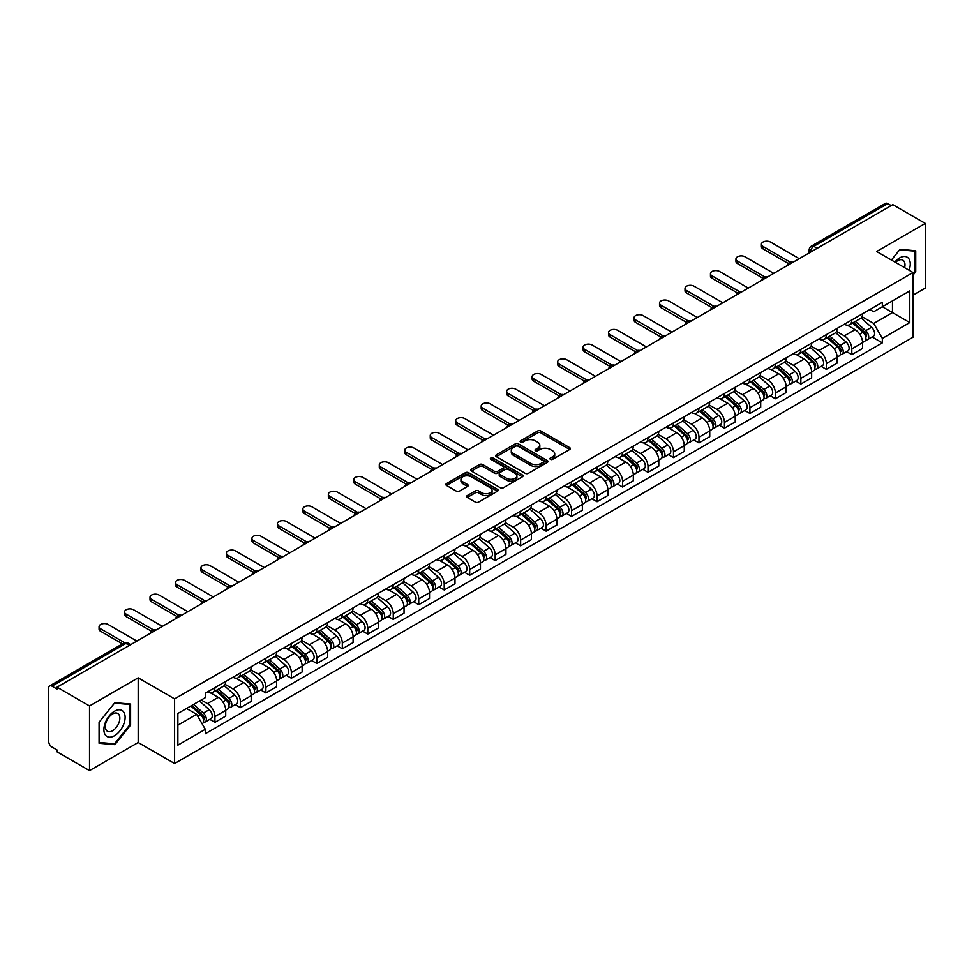<?xml version="1.0" encoding="UTF-8"?>
<svg xmlns="http://www.w3.org/2000/svg" width="974" height="974" viewBox="0 0 974 974"><rect width="100%" height="100%" fill="white"/><g stroke="black" fill="none" stroke-linecap="round" stroke-linejoin="round"><path stroke-width="1.46" d="M550.407 459.326A1.583 0.913 0 0 0 552.648 459.326L569.68 449.501A2.265 1.303 0 0 0 570.35 448.576A2.265 1.303 0 0 0 569.68 447.65L540.826 430.983A2.265 1.303 0 0 0 537.624 430.983L520.591 440.82A1.583 0.913 0 0 0 520.128 441.466A1.583 0.913 0 0 0 520.591 442.111A1.583 0.913 0 0 0 522.831 442.111L525.035 440.845A7.256 4.188 0 0 1 535.298 440.845L537.709 442.233A7.256 4.188 0 0 1 539.827 445.191A7.256 4.188 0 0 1 537.709 448.15L535.505 449.428A1.583 0.913 0 0 0 535.03 450.073A1.583 0.913 0 0 0 535.505 450.719A1.583 0.913 0 0 0 537.745 450.719L539.949 449.452A7.256 4.188 0 0 1 550.2 449.452L552.611 450.84A7.256 4.188 0 0 1 554.73 453.799A7.256 4.188 0 0 1 552.611 456.757L550.407 458.036A1.583 0.913 0 0 0 549.945 458.681A1.583 0.913 0 0 0 550.407 459.326L550.407 458.036M467.252 495.583A2.265 1.303 0 0 0 466.595 496.509A2.265 1.303 0 0 0 467.252 497.434L475.349 502.109A2.265 1.303 0 0 0 478.551 502.109L497.471 491.188A2.265 1.303 0 0 0 498.14 490.263A2.265 1.303 0 0 0 497.471 489.338L468.616 472.682A2.265 1.303 0 0 0 465.414 472.682L446.494 483.603A2.265 1.303 0 0 0 445.836 484.528A2.265 1.303 0 0 0 446.494 485.454L456.27 491.091A2.265 1.303 0 0 0 459.484 491.091L467.581 486.416A2.265 1.303 0 0 0 468.238 485.49A2.265 1.303 0 0 0 467.581 484.565L462.723 481.765A6.063 3.506 0 0 1 460.946 479.293A6.063 3.506 0 0 1 464.695 476.055A6.063 3.506 0 0 1 471.306 476.822L490.299 487.791A6.063 3.506 0 0 1 492.077 490.263A6.063 3.506 0 0 1 488.327 493.489A6.063 3.506 0 0 1 481.716 492.734L478.551 490.908A2.265 1.303 0 0 0 475.349 490.908L467.252 495.583L467.252 497.434M174.602 698.869L138.186 677.843L89.523 705.943L57.028 687.181L892.805 204.65L925.3 223.411L876.637 251.511L913.052 272.525L174.602 698.869L174.602 763.543L913.052 337.211L913.052 272.525M525.205 473.327A2.265 1.303 0 0 0 528.407 473.327L547.327 462.407A2.265 1.303 0 0 0 547.985 461.481A2.265 1.303 0 0 0 547.327 460.556L518.472 443.901A2.265 1.303 0 0 0 515.258 443.901L496.35 454.821A2.265 1.303 0 0 0 495.681 455.747A2.265 1.303 0 0 0 496.35 456.672L525.205 473.327M491.456 459.667A1.583 0.913 0 0 1 493.063 459.898L493.063 458.011L522.393 474.947A2.265 1.303 0 0 1 523.062 475.872A2.265 1.303 0 0 1 522.393 476.797L503.485 487.718A2.265 1.303 0 0 1 500.271 487.718L471.428 471.063L471.428 469.212A2.265 1.303 0 0 0 470.759 470.138A2.265 1.303 0 0 0 471.428 471.063M471.428 469.212L479.512 464.537A2.265 1.303 0 0 1 482.727 464.537L494.427 471.294A2.265 1.303 0 0 0 497.629 471.294L502.998 468.19A2.265 1.303 0 0 0 503.668 467.264A2.265 1.303 0 0 0 502.998 466.339L490.823 459.302A1.583 0.913 0 0 1 490.348 458.657A1.583 0.913 0 0 1 491.334 457.817A1.583 0.913 0 0 1 493.063 458.011M89.523 705.943L89.523 770.617L57.028 751.855L57.028 749.968L51.963 747.046A4.614 2.666 -120 0 1 48.7 741.397L48.7 688.021A4.614 2.666 -120 0 1 49.662 685.915L123.637 643.205A4.614 2.666 60 0 1 125.938 643.437L51.963 686.146A4.614 2.666 -120 0 0 49.662 685.915M913.052 295.159L925.3 288.085L925.3 223.411M89.523 770.617L138.186 742.517L174.602 763.543M57.028 687.181L57.028 689.068L51.963 686.146M817.198 248.297L813.765 246.325A4.614 2.666 60 0 0 811.452 246.093L885.427 203.383A4.614 2.666 60 0 1 887.74 203.615L813.765 246.325A4.614 2.666 120 0 0 810.502 251.974L810.502 252.169M891.173 205.587L887.74 203.615M851.812 319.959A10.629 6.136 60 0 1 849.62 324.719L860.395 318.498A10.629 6.136 -120 0 0 862.587 313.738M836.52 331.391L844.3 335.884A10.629 6.136 60 0 1 851.812 348.899L862.587 342.678A10.629 6.136 -120 0 0 855.075 329.662L847.368 325.206M862.587 342.678L862.587 348.424L851.812 354.646L846.649 351.663M849.62 324.719A10.629 6.136 60 0 1 844.385 324.245M851.812 348.899L851.812 354.646M826.342 334.666A10.629 6.136 60 0 1 824.138 339.427L834.913 333.205A10.629 6.136 -120 0 0 837.116 328.445M821.167 366.37L826.342 369.353L837.116 363.132L837.116 357.385A10.629 6.136 -120 0 0 829.605 344.37L821.886 339.914M824.138 339.427A10.629 6.136 60 0 1 818.915 338.952M811.038 346.099L818.83 350.591A10.629 6.136 60 0 1 826.342 363.606L826.342 369.353M800.859 349.374A10.629 6.136 60 0 1 798.668 354.134L809.443 347.913A10.629 6.136 -120 0 0 811.646 343.152M795.697 381.077L800.859 384.06L811.646 377.839L811.646 372.092A10.629 6.136 -120 0 0 804.134 359.077L796.415 354.621M798.668 354.134A10.629 6.136 60 0 1 793.433 353.659M785.568 360.806L793.347 365.299A10.629 6.136 60 0 1 800.859 378.314L800.859 384.06M775.389 364.081A10.629 6.136 60 0 1 773.186 368.842L783.973 362.62A10.629 6.136 -120 0 0 786.164 357.86M770.227 395.785L775.389 398.768L786.164 392.546L786.164 386.8A10.629 6.136 -120 0 0 778.652 373.785L770.945 369.341M773.186 368.842A10.629 6.136 60 0 1 767.962 368.367M760.097 375.514L767.877 380.006A10.629 6.136 60 0 1 775.389 393.021L775.389 398.768M749.919 378.789A10.629 6.136 60 0 1 747.715 383.549L758.49 377.328A10.629 6.136 -120 0 0 760.694 372.567M744.745 410.492L749.919 413.475L760.694 407.254L760.694 401.507A10.629 6.136 -120 0 0 753.182 388.492L745.463 384.048M747.715 383.549A10.629 6.136 60 0 1 742.48 383.074M734.615 390.221L742.407 394.714A10.629 6.136 60 0 1 749.919 407.729L749.919 413.475M724.437 393.496A10.629 6.136 60 0 1 722.245 398.256L733.02 392.035A10.629 6.136 -120 0 0 735.212 387.275M719.275 425.2L724.437 428.195L735.212 421.961L735.212 416.215A10.629 6.136 -120 0 0 727.7 403.199L719.993 398.756M722.245 398.256A10.629 6.136 60 0 1 717.01 397.782M709.145 404.928L716.925 409.421A10.629 6.136 60 0 1 724.437 422.436L724.437 428.195M698.967 408.203A10.629 6.136 60 0 1 696.763 412.964L707.538 406.742A10.629 6.136 -120 0 0 709.742 401.982M693.792 439.919L698.967 442.902L709.742 436.669L709.742 430.922A10.629 6.136 -120 0 0 702.23 417.907L694.511 413.463M696.763 412.964A10.629 6.136 60 0 1 691.54 412.489M683.663 419.636L691.455 424.14A10.629 6.136 60 0 1 698.967 437.143L698.967 442.902M673.484 422.911A10.629 6.136 60 0 1 671.293 427.683L682.068 421.45A10.629 6.136 -120 0 0 684.272 416.689M668.322 454.627L673.484 457.61L684.272 451.388L684.272 445.629A10.629 6.136 -120 0 0 676.76 432.614L669.041 428.17M671.293 427.683A10.629 6.136 60 0 1 666.058 427.196M658.193 434.343L665.972 438.848A10.629 6.136 60 0 1 673.484 451.851L673.484 457.61M648.014 437.618A10.629 6.136 60 0 1 645.811 442.391L656.598 436.157A10.629 6.136 -120 0 0 658.789 431.397M642.852 469.334L648.014 472.317L658.789 466.096L658.789 460.337A10.629 6.136 -120 0 0 651.277 447.334L643.571 442.878M645.811 442.391A10.629 6.136 60 0 1 640.588 441.904M632.723 449.051L640.502 453.555A10.629 6.136 60 0 1 648.014 466.558L648.014 472.317M622.544 452.326A10.629 6.136 60 0 1 620.341 457.098L631.115 450.877A10.629 6.136 -120 0 0 633.319 446.104M617.37 484.041L622.544 487.024L633.319 480.803L633.319 475.044A10.629 6.136 -120 0 0 625.807 462.041L618.088 457.585M620.341 457.098A10.629 6.136 60 0 1 615.105 456.611M607.24 463.77L615.032 468.263A10.629 6.136 60 0 1 622.544 481.266L622.544 487.024M597.062 467.033A10.629 6.136 60 0 1 594.87 471.806L605.645 465.584A10.629 6.136 -120 0 0 607.837 460.812M591.9 498.749L597.062 501.732L607.837 495.51L607.837 489.752A10.629 6.136 -120 0 0 600.325 476.749L592.618 472.293M594.87 471.806A10.629 6.136 60 0 1 589.635 471.319M581.77 478.478L589.55 482.97A10.629 6.136 60 0 1 597.062 495.973L597.062 501.732M571.592 481.74A10.629 6.136 60 0 1 569.388 486.513L580.163 480.292A10.629 6.136 -120 0 0 582.367 475.519M566.418 513.456L571.592 516.439L582.367 510.218L582.367 504.459A10.629 6.136 -120 0 0 574.855 491.456L567.136 487M569.388 486.513A10.629 6.136 60 0 1 564.165 486.026M556.288 493.185L564.08 497.677A10.629 6.136 60 0 1 571.592 510.68L571.592 516.439M546.11 496.448A10.629 6.136 60 0 1 543.918 501.22L554.693 494.999A10.629 6.136 -120 0 0 556.897 490.226M540.947 528.164L546.11 531.147L556.897 524.925L556.897 519.166A10.629 6.136 -120 0 0 549.385 506.163L541.666 501.707M543.918 501.22A10.629 6.136 60 0 1 538.683 500.733M530.818 507.892L538.598 512.385A10.629 6.136 60 0 1 546.11 525.388L546.11 531.147M520.64 511.155A10.629 6.136 60 0 1 518.436 515.928L529.223 509.706A10.629 6.136 -120 0 0 531.414 504.934M515.477 542.871L520.64 545.854L531.414 539.633L531.414 533.874A10.629 6.136 -120 0 0 523.902 520.871L516.196 516.415M518.436 515.928A10.629 6.136 60 0 1 513.213 515.441M505.348 522.6L513.128 527.092A10.629 6.136 60 0 1 520.64 540.095L520.64 545.854M495.169 525.863A10.629 6.136 60 0 1 492.966 530.635L503.741 524.414A10.629 6.136 -120 0 0 505.944 519.641M489.995 557.578L495.169 560.561L505.944 554.34L505.944 548.581A10.629 6.136 -120 0 0 498.432 535.578L490.713 531.122M492.966 530.635A10.629 6.136 60 0 1 487.731 530.148M479.865 537.307L487.657 541.8A10.629 6.136 60 0 1 495.169 554.803L495.169 560.561M469.687 540.57A10.629 6.136 60 0 1 467.496 545.343L478.271 539.121A10.629 6.136 -120 0 0 480.462 534.349M464.525 572.286L469.687 575.269L480.462 569.047L480.462 563.289A10.629 6.136 -120 0 0 472.95 550.286L465.243 545.83M467.496 545.343A10.629 6.136 60 0 1 462.26 544.856M454.395 552.014L462.175 556.507A10.629 6.136 60 0 1 469.687 569.522L469.687 575.269M444.217 555.277A10.629 6.136 60 0 1 442.013 560.05L452.788 553.829A10.629 6.136 -120 0 0 454.992 549.056M439.043 586.993L444.217 589.976L454.992 583.755L454.992 577.996A10.629 6.136 -120 0 0 447.48 564.993L439.761 560.537M442.013 560.05A10.629 6.136 60 0 1 436.79 559.563M428.913 566.722L436.705 571.214A10.629 6.136 60 0 1 444.217 584.23L444.217 589.976M418.735 569.985A10.629 6.136 60 0 1 416.543 574.757L427.318 568.536A10.629 6.136 -120 0 0 429.522 563.763M413.573 601.701L418.735 604.684L429.522 598.462L429.522 592.703A10.629 6.136 -120 0 0 422.01 579.7L414.291 575.244M416.543 574.757A10.629 6.136 60 0 1 411.308 574.283M403.443 581.429L411.223 585.922A10.629 6.136 60 0 1 418.735 598.937L418.735 604.684M393.265 584.692A10.629 6.136 60 0 1 391.061 589.465L401.848 583.243A10.629 6.136 -120 0 0 404.04 578.471M388.102 616.408L393.265 619.391L404.04 613.17L404.04 607.423A10.629 6.136 -120 0 0 396.528 594.408L388.821 589.952M391.061 589.465A10.629 6.136 60 0 1 385.838 588.99M377.973 596.137L385.753 600.629A10.629 6.136 60 0 1 393.265 613.644L393.265 619.391M367.795 599.4A10.629 6.136 60 0 1 365.591 604.172L376.366 597.951A10.629 6.136 -120 0 0 378.569 593.178M362.62 631.115L367.795 634.098L378.569 627.877L378.569 622.13A10.629 6.136 -120 0 0 371.057 609.115L363.339 604.659M365.591 604.172A10.629 6.136 60 0 1 360.356 603.697M352.491 610.844L360.283 615.337A10.629 6.136 60 0 1 367.795 628.352L367.795 634.098M342.312 614.107A10.629 6.136 60 0 1 340.121 618.88L350.896 612.658A10.629 6.136 -120 0 0 353.087 607.886M337.15 645.823L342.312 648.806L353.087 642.584L353.087 636.838A10.629 6.136 -120 0 0 345.587 623.823L337.868 619.367M340.121 618.88A10.629 6.136 60 0 1 334.886 618.405M327.021 625.551L334.8 630.044A10.629 6.136 60 0 1 342.312 643.059L342.312 648.806M316.842 628.814A10.629 6.136 60 0 1 314.639 633.587L325.413 627.366A10.629 6.136 -120 0 0 327.617 622.593M311.668 660.53L316.842 663.513L327.617 657.292L327.617 651.545A10.629 6.136 -120 0 0 320.105 638.53L312.386 634.074M314.639 633.587A10.629 6.136 60 0 1 309.415 633.112M301.538 640.259L309.33 644.751A10.629 6.136 60 0 1 316.842 657.767L316.842 663.513M291.36 643.522A10.629 6.136 60 0 1 289.168 648.294L299.943 642.073A10.629 6.136 -120 0 0 302.147 637.3M286.198 675.238L291.36 678.221L302.147 671.999L302.147 666.253A10.629 6.136 -120 0 0 294.635 653.237L286.916 648.781M289.168 648.294A10.629 6.136 60 0 1 283.933 647.82M276.068 654.966L283.848 659.459A10.629 6.136 60 0 1 291.36 672.474L291.36 678.221M265.89 658.229A10.629 6.136 60 0 1 263.686 663.002L274.473 656.78A10.629 6.136 -120 0 0 276.665 652.008M260.728 689.945L265.89 692.928L276.665 686.707L276.665 680.96A10.629 6.136 -120 0 0 269.153 667.945L261.446 663.489M263.686 663.002A10.629 6.136 60 0 1 258.463 662.527M250.598 669.674L258.378 674.166A10.629 6.136 60 0 1 265.89 687.181L265.89 692.928M240.42 672.937A10.629 6.136 60 0 1 238.216 677.709L248.991 671.488A10.629 6.136 -120 0 0 251.195 666.715M235.245 704.652L240.42 707.635L251.195 701.414L251.195 695.667A10.629 6.136 -120 0 0 243.683 682.652L235.964 678.196M238.216 677.709A10.629 6.136 60 0 1 232.981 677.234M225.116 684.381L232.908 688.874A10.629 6.136 60 0 1 240.42 701.889L240.42 707.635M214.937 687.644A10.629 6.136 60 0 1 212.746 692.417L223.521 686.195A10.629 6.136 -120 0 0 225.712 681.423M209.775 719.36L214.937 722.343L225.712 716.121L225.712 710.375A10.629 6.136 -120 0 0 218.213 697.36L210.494 692.904M212.746 692.417A10.629 6.136 60 0 1 207.511 691.942M201.228 700.002L207.425 703.581A10.629 6.136 60 0 1 214.937 716.596L214.937 722.343M869.855 309.537L873.702 311.753L909.789 290.909L892.476 300.905L892.476 312.605L873.702 323.441L861.99 316.684M177.877 725.18L196.651 714.332L205.307 729.319L177.877 745.159L177.877 713.479L205.307 697.64L205.307 693.208L882.347 302.317L882.347 306.749L909.789 322.589L882.347 338.428L873.702 323.441M909.789 290.909L909.789 322.589M205.307 729.319L205.307 733.751L882.347 342.86L882.347 338.428M913.052 275.118L915.743 271.77L915.743 250.756L899.988 249.356L891.405 260.034M138.186 677.843L138.186 742.517M99.08 743.272L114.835 744.672L130.601 725.07L130.601 704.056L114.835 702.656L99.08 722.258L99.08 743.272M196.651 714.332L186.521 708.488M872.12 336.955L882.347 342.86M914.927 271.296L915.743 271.77M113.167 743.71L114.835 744.672M129.773 724.607L130.601 725.07M551.041 459.558L552.611 458.644A7.256 4.188 0 0 0 554.73 455.686L554.73 453.799M539.827 445.191L539.827 447.078A7.256 4.188 0 0 1 537.709 450.037L536.138 450.95M569.68 447.65L569.68 449.501L540.826 432.87A2.265 1.303 0 0 0 537.624 432.87L521.224 442.342M547.291 462.419L518.472 445.788A2.265 1.303 0 0 0 515.258 445.788L496.375 456.684L496.35 454.821M543.309 462.126A1.583 0.913 0 0 0 543.784 461.481A1.583 0.913 0 0 0 543.309 460.836L517.985 446.214A1.583 0.913 0 0 0 515.745 446.214L513.42 447.553A7.256 4.188 0 0 0 511.289 450.512A7.256 4.188 0 0 0 513.42 453.47L530.733 463.466A7.256 4.188 0 0 0 540.984 463.466L543.309 462.126L543.309 464.014A1.583 0.913 0 0 0 543.784 463.368L543.784 461.481M511.289 450.512L511.289 452.399A7.256 4.188 0 0 0 513.42 455.357L513.42 453.47M543.309 464.014L540.984 465.353A7.256 4.188 0 0 1 530.733 465.353L513.42 455.357M471.453 471.075L479.512 466.424L479.512 464.537M503.668 467.264L503.668 469.151A2.265 1.303 0 0 1 502.998 470.077L497.629 473.169A2.265 1.303 0 0 1 494.427 473.169L482.727 466.424A2.265 1.303 0 0 0 479.512 466.424M493.063 459.898L522.368 476.81M506.565 478.295A6.063 3.506 0 0 0 513.176 479.062A6.063 3.506 0 0 0 516.914 475.823A6.063 3.506 0 0 0 515.149 473.352L508.452 469.48A2.265 1.303 0 0 0 505.25 469.48L499.869 472.585A2.265 1.303 0 0 0 499.212 473.51A2.265 1.303 0 0 0 499.869 474.435L506.565 478.295L506.565 480.182A6.063 3.506 0 0 0 513.176 480.949A6.063 3.506 0 0 0 516.914 477.71L516.914 475.823M499.212 473.51L499.212 475.397A2.265 1.303 0 0 0 499.869 476.323L499.869 474.435M506.565 480.182L499.869 476.323M492.077 490.263L492.077 492.15A6.063 3.506 0 0 1 488.327 495.376A6.063 3.506 0 0 1 481.716 494.622L478.551 492.795A2.265 1.303 0 0 0 475.349 492.795L467.289 497.446M460.946 479.293L460.946 481.18A6.063 3.506 0 0 0 462.723 483.652L462.723 481.765M467.544 486.44L462.723 483.652M497.471 489.338L497.471 491.188L468.616 474.569A2.265 1.303 0 0 0 465.414 474.569L446.53 485.466L446.494 483.603M852.554 323.027L862.927 332.292A5.771 3.336 60 0 1 864.742 341.217L862.587 342.458M852.822 323.271L857.717 326.095M853.601 322.418L865.143 332.731A2.776 1.595 60 0 1 866.02 337.016A2.776 1.595 60 0 1 865.764 337.114M855.33 321.42L865.703 330.685A5.771 3.336 60 0 1 867.517 339.609A5.771 3.336 60 0 1 865.776 339.804M861.113 317.95L871.584 327.288A5.771 3.336 60 0 1 873.398 336.225L867.517 339.609M788.258 263.455L762.983 248.869A5.308 3.068 180 0 1 761.424 246.702L761.424 244.243A5.308 3.068 -0 0 0 762.983 246.41L790.364 262.225M799.228 258.67L770.495 242.076A5.308 3.068 -0 0 0 764.7 241.418A5.308 3.068 -0 0 0 761.424 244.243M827.072 337.734L837.457 347A5.771 3.336 60 0 1 839.271 355.924L837.116 357.166M827.352 337.978L832.234 340.803M828.119 337.126L839.673 347.438A2.776 1.595 60 0 1 840.55 351.724A2.776 1.595 60 0 1 840.294 351.821M829.848 336.127L840.233 345.393A5.771 3.336 60 0 1 842.047 354.329A5.771 3.336 60 0 1 840.306 354.512M835.643 332.658L846.114 341.996A5.771 3.336 60 0 1 847.928 350.932L842.047 354.329M801.602 352.442L811.987 361.707A5.771 3.336 60 0 1 813.789 370.631L811.634 371.873M801.882 352.685L806.764 355.51M802.649 351.833L814.203 362.145A2.776 1.595 60 0 1 815.068 366.431A2.776 1.595 60 0 1 814.812 366.528M804.378 350.835L814.763 360.1A5.771 3.336 60 0 1 816.565 369.036A5.771 3.336 60 0 1 814.824 369.219M810.161 347.365L820.632 356.703A5.771 3.336 60 0 1 822.446 365.64L816.565 369.036M909.119 270.261A15.012 8.669 120 0 0 908.852 258.743A15.012 8.669 120 0 0 894.85 262.018M904.639 267.667A10.276 5.929 120 0 0 904.018 261.227A10.276 5.929 120 0 0 902.861 260.155A10.276 5.929 120 0 0 895.471 262.383M891.429 260.046L899.659 249.819L914.927 251.182L914.927 271.539L913.052 273.877M913.916 250.598L914.927 251.182M123.698 712.043A15.012 8.669 120 0 0 109.198 715.927A15.012 8.669 120 0 0 105.314 734.907A15.012 8.669 120 0 0 119.814 731.024A15.012 8.669 120 0 0 123.698 712.043M118.877 714.526A10.276 5.929 120 0 0 117.72 713.455A10.276 5.929 120 0 0 108.151 718.252A10.276 5.929 120 0 0 106.288 730.196A10.276 5.929 120 0 0 107.444 731.267A10.276 5.929 120 0 0 117.002 726.458A10.276 5.929 120 0 0 118.877 714.526M114.506 743.832L99.238 742.468L99.238 722.111L114.506 703.118L129.773 704.482L129.773 724.839L114.506 743.832M128.763 703.898L129.773 704.482M762.776 278.162L737.501 263.577A5.308 3.068 180 0 1 735.942 261.409L735.942 258.95A5.308 3.068 -0 0 0 737.501 261.117L764.882 276.933M773.758 273.377L745.013 256.783A5.308 3.068 -0 0 0 739.229 256.125A5.308 3.068 -0 0 0 735.942 258.95M737.306 292.87L712.031 278.284A5.308 3.068 180 0 1 710.472 276.117L710.472 273.657A5.308 3.068 -0 0 0 712.031 275.825L739.412 291.64M748.276 288.085L719.543 271.49A5.308 3.068 -0 0 0 713.747 270.833A5.308 3.068 -0 0 0 710.472 273.657M776.132 367.149L786.505 376.414A5.771 3.336 60 0 1 788.319 385.339L786.164 386.581M776.4 367.393L781.282 370.217M777.179 366.541L788.721 376.853A2.776 1.595 60 0 1 789.597 381.138A2.776 1.595 60 0 1 789.342 381.236M778.908 365.542L789.281 374.807A5.771 3.336 60 0 1 791.095 383.744A5.771 3.336 60 0 1 789.354 383.926M784.691 362.072L795.161 371.423A5.771 3.336 60 0 1 796.976 380.347L791.095 383.744M750.65 381.857L761.035 391.122A5.771 3.336 60 0 1 762.849 400.046L760.694 401.288M750.93 382.1L755.812 384.925M751.697 381.248L763.251 391.56A2.776 1.595 60 0 1 764.115 395.846A2.776 1.595 60 0 1 763.872 395.943M753.426 380.262L763.811 389.515A5.771 3.336 60 0 1 765.625 398.451A5.771 3.336 60 0 1 763.872 398.634M759.221 376.78L769.691 386.13A5.771 3.336 60 0 1 771.505 395.054L765.625 398.451M725.18 396.564L735.553 405.829A5.771 3.336 60 0 1 737.367 414.754L735.212 415.995M725.447 396.808L730.342 399.632M726.227 395.968L737.768 406.268A2.776 1.595 60 0 1 738.645 410.553A2.776 1.595 60 0 1 738.389 410.651M727.955 394.969L738.329 404.222A5.771 3.336 60 0 1 740.143 413.159A5.771 3.336 60 0 1 738.402 413.341M733.739 391.487L744.209 400.838A5.771 3.336 60 0 1 746.023 409.762L740.143 413.159M711.824 307.577L686.548 292.991A5.308 3.068 180 0 1 685.002 290.824L685.002 288.365A5.308 3.068 -0 0 0 686.548 290.544L713.942 306.347M722.805 302.792L694.06 286.198A5.308 3.068 -0 0 0 688.277 285.54A5.308 3.068 -0 0 0 685.002 288.365M686.353 322.284L661.078 307.699A5.308 3.068 180 0 1 659.52 305.532L659.52 303.072A5.308 3.068 -0 0 0 661.078 305.252L688.46 321.055M697.335 317.5L668.59 300.905A5.308 3.068 -0 0 0 662.807 300.248A5.308 3.068 -0 0 0 659.52 303.072M660.883 336.992L635.608 322.406A5.308 3.068 180 0 1 634.05 320.239L634.05 317.78A5.308 3.068 -0 0 0 635.608 319.959L662.99 335.762M671.853 332.207L643.12 315.613A5.308 3.068 -0 0 0 637.325 314.955A5.308 3.068 -0 0 0 634.05 317.78M635.401 351.699L610.126 337.114A5.308 3.068 180 0 1 608.567 334.946L608.567 332.499A5.308 3.068 -0 0 0 610.126 334.666L637.507 350.47M646.383 346.914L617.638 330.32A5.308 3.068 -0 0 0 611.855 329.662A5.308 3.068 -0 0 0 608.567 332.499M609.931 366.407L584.656 351.821A5.308 3.068 180 0 1 583.097 349.654L583.097 347.207A5.308 3.068 -0 0 0 584.656 349.374L612.037 365.177M620.901 361.622L592.168 345.027A5.308 3.068 -0 0 0 586.372 344.37A5.308 3.068 -0 0 0 583.097 347.207M584.449 381.126L559.173 366.528A5.308 3.068 180 0 1 557.627 364.361L557.627 361.914A5.308 3.068 -0 0 0 559.173 364.081L586.567 379.884M595.431 376.329L566.685 359.735A5.308 3.068 -0 0 0 560.902 359.077A5.308 3.068 -0 0 0 557.627 361.914M558.979 395.834L533.703 381.236A5.308 3.068 180 0 1 532.145 379.069L532.145 376.621A5.308 3.068 -0 0 0 533.703 378.789L561.085 394.592M569.96 391.037L541.215 374.454A5.308 3.068 -0 0 0 535.432 373.785A5.308 3.068 -0 0 0 532.145 376.621M533.509 410.541L508.233 395.943A5.308 3.068 180 0 1 506.675 393.776L506.675 391.329A5.308 3.068 -0 0 0 508.233 393.496L535.615 409.299M544.478 405.744L515.745 389.162A5.308 3.068 -0 0 0 509.95 388.492A5.308 3.068 -0 0 0 506.675 391.329M508.026 425.248L482.751 410.651A5.308 3.068 180 0 1 481.193 408.483L481.193 406.036A5.308 3.068 -0 0 0 482.751 408.203L510.132 424.007M519.008 420.451L490.263 403.869A5.308 3.068 -0 0 0 484.48 403.199A5.308 3.068 -0 0 0 481.193 406.036M482.556 439.956L457.281 425.358A5.308 3.068 180 0 1 455.722 423.191L455.722 420.744A5.308 3.068 -0 0 0 457.281 422.911L484.662 438.714M493.538 435.171L464.793 418.577A5.308 3.068 -0 0 0 458.998 417.907A5.308 3.068 -0 0 0 455.722 420.744M457.074 454.663L431.799 440.065A5.308 3.068 180 0 1 430.252 437.898L430.252 435.451A5.308 3.068 -0 0 0 431.799 437.618L459.192 453.421M468.056 449.878L439.311 433.284A5.308 3.068 -0 0 0 433.527 432.614A5.308 3.068 -0 0 0 430.252 435.451M431.604 469.371L406.328 454.773A5.308 3.068 180 0 1 404.77 452.606L404.77 450.158A5.308 3.068 -0 0 0 406.328 452.326L433.71 468.129M442.586 464.586L413.84 447.991A5.308 3.068 -0 0 0 408.057 447.322A5.308 3.068 -0 0 0 404.77 450.158M406.134 484.078L380.858 469.48A5.308 3.068 180 0 1 379.3 467.313L379.3 464.866A5.308 3.068 -0 0 0 380.858 467.033L408.24 482.836M417.103 479.293L388.37 462.699A5.308 3.068 -0 0 0 382.575 462.029A5.308 3.068 -0 0 0 379.3 464.866M380.651 498.785L355.376 484.188A5.308 3.068 180 0 1 353.818 482.02L353.818 479.573A5.308 3.068 -0 0 0 355.376 481.74L382.758 497.544M391.633 494.001L362.888 477.406A5.308 3.068 -0 0 0 357.105 476.736A5.308 3.068 -0 0 0 353.818 479.573M355.181 513.493L329.906 498.895A5.308 3.068 180 0 1 328.348 496.728L328.348 494.281A5.308 3.068 -0 0 0 329.906 496.448L357.288 512.251M366.163 508.708L337.418 492.113A5.308 3.068 -0 0 0 331.623 491.444A5.308 3.068 -0 0 0 328.348 494.281M329.699 528.2L304.424 513.602A5.308 3.068 180 0 1 302.877 511.435L302.877 508.988A5.308 3.068 -0 0 0 304.424 511.155L331.817 526.971M340.681 523.415L311.936 506.821A5.308 3.068 -0 0 0 306.153 506.151A5.308 3.068 -0 0 0 302.877 508.988M304.229 542.908L278.954 528.31A5.308 3.068 180 0 1 277.395 526.143L277.395 523.695A5.308 3.068 -0 0 0 278.954 525.863L306.335 541.678M315.211 538.123L286.466 521.528A5.308 3.068 -0 0 0 280.682 520.859A5.308 3.068 -0 0 0 277.395 523.695M278.759 557.615L253.483 543.017A5.308 3.068 180 0 1 251.925 540.85L251.925 538.403A5.308 3.068 -0 0 0 253.483 540.57L280.865 556.385M289.728 552.83L260.995 536.236A5.308 3.068 -0 0 0 255.2 535.566A5.308 3.068 -0 0 0 251.925 538.403M253.277 572.322L228.001 557.725A5.308 3.068 180 0 1 226.443 555.557L226.443 553.11A5.308 3.068 -0 0 0 228.001 555.277L255.383 571.093M264.258 567.538L235.513 550.943A5.308 3.068 -0 0 0 229.73 550.273A5.308 3.068 -0 0 0 226.443 553.11M699.697 411.272L710.083 420.537A5.771 3.336 60 0 1 711.897 429.461L709.742 430.703M699.977 411.515L704.859 414.34M700.744 410.675L712.298 420.975A2.776 1.595 60 0 1 713.175 425.261A2.776 1.595 60 0 1 712.919 425.358M702.473 409.677L712.858 418.93A5.771 3.336 60 0 1 714.673 427.866A5.771 3.336 60 0 1 712.931 428.049M708.268 406.195L718.739 415.545A5.771 3.336 60 0 1 720.553 424.469L714.673 427.866M674.227 425.979L684.612 435.244A5.771 3.336 60 0 1 686.414 444.168L684.259 445.422M674.507 426.222L679.389 429.047M675.274 425.382L686.828 435.682A2.776 1.595 60 0 1 687.693 439.968A2.776 1.595 60 0 1 687.437 440.065M677.003 424.384L687.388 433.637A5.771 3.336 60 0 1 689.19 442.573A5.771 3.336 60 0 1 687.449 442.756M682.786 420.902L693.257 430.252A5.771 3.336 60 0 1 695.071 439.177L689.19 442.573M648.757 440.686L659.13 449.951A5.771 3.336 60 0 1 660.944 458.876L658.789 460.13M649.025 440.93L653.907 443.754M649.804 440.09L661.346 450.39A2.776 1.595 60 0 1 662.223 454.675A2.776 1.595 60 0 1 661.967 454.773M651.533 439.091L661.906 448.344A5.771 3.336 60 0 1 663.72 457.281A5.771 3.336 60 0 1 661.979 457.463M657.316 435.609L667.787 444.96A5.771 3.336 60 0 1 669.601 453.884L663.72 457.281M623.275 455.394L633.66 464.659A5.771 3.336 60 0 1 635.474 473.583L633.319 474.837M623.555 455.637L628.437 458.462M624.322 454.797L635.876 465.097A2.776 1.595 60 0 1 636.74 469.383A2.776 1.595 60 0 1 636.497 469.48M626.051 453.799L636.436 463.064A5.771 3.336 60 0 1 638.25 471.988A5.771 3.336 60 0 1 636.497 472.171M631.846 450.317L642.316 459.667A5.771 3.336 60 0 1 644.131 468.591L638.25 471.988M597.805 470.101L608.178 479.366A5.771 3.336 60 0 1 609.992 488.291L607.837 489.545M598.073 470.357L602.967 473.169M598.852 469.505L610.406 479.805A2.776 1.595 60 0 1 611.27 484.09A2.776 1.595 60 0 1 611.015 484.2M600.581 468.506L610.954 477.771A5.771 3.336 60 0 1 612.768 486.696A5.771 3.336 60 0 1 611.027 486.878M606.364 465.024L616.834 474.375A5.771 3.336 60 0 1 618.648 483.299L612.768 486.696M572.322 484.808L582.708 494.074A5.771 3.336 60 0 1 584.522 503.01L582.367 504.252M572.602 485.064L577.485 487.877M573.369 484.212L584.924 494.512A2.776 1.595 60 0 1 585.8 498.798A2.776 1.595 60 0 1 585.544 498.907M575.098 483.214L585.484 492.479A5.771 3.336 60 0 1 587.298 501.403A5.771 3.336 60 0 1 585.557 501.586M580.894 479.732L591.364 489.082A5.771 3.336 60 0 1 593.178 498.006L587.298 501.403M546.852 499.516L557.238 508.781A5.771 3.336 60 0 1 559.039 517.718L556.885 518.959M547.132 499.772L552.014 502.584M547.899 498.919L559.453 509.219A2.776 1.595 60 0 1 560.318 513.505A2.776 1.595 60 0 1 560.062 513.615M549.628 497.921L560.013 507.186A5.771 3.336 60 0 1 561.815 516.11A5.771 3.336 60 0 1 560.074 516.293M555.411 494.439L565.882 503.789A5.771 3.336 60 0 1 567.696 512.714L561.815 516.11M521.382 514.223L531.755 523.488A5.771 3.336 60 0 1 533.569 532.425L531.414 533.667M521.65 514.479L526.532 517.291M522.429 513.627L533.971 523.927A2.776 1.595 60 0 1 534.848 528.212A2.776 1.595 60 0 1 534.592 528.322M524.158 512.628L534.531 521.894A5.771 3.336 60 0 1 536.345 530.818A5.771 3.336 60 0 1 534.604 531M529.941 509.146L540.412 518.497A5.771 3.336 60 0 1 542.226 527.421L536.345 530.818M495.9 528.943L506.285 538.196A5.771 3.336 60 0 1 508.099 547.132L505.944 548.374M496.18 529.186L501.062 531.999M496.947 528.334L508.501 538.634A2.776 1.595 60 0 1 509.365 542.92A2.776 1.595 60 0 1 509.122 543.029M498.676 527.336L509.061 536.601A5.771 3.336 60 0 1 510.875 545.525A5.771 3.336 60 0 1 509.122 545.708M504.471 523.854L514.942 533.204A5.771 3.336 60 0 1 516.756 542.128L510.875 545.525M470.43 543.65L480.803 552.903A5.771 3.336 60 0 1 482.617 561.84L480.462 563.082M470.698 543.894L475.592 546.706M471.477 543.042L483.031 553.342A2.776 1.595 60 0 1 483.895 557.627A2.776 1.595 60 0 1 483.64 557.737M473.206 542.043L483.579 551.308A5.771 3.336 60 0 1 485.393 560.233A5.771 3.336 60 0 1 483.652 560.415M478.989 538.561L489.459 547.912A5.771 3.336 60 0 1 491.273 556.836L485.393 560.233M444.948 558.358L455.333 567.611A5.771 3.336 60 0 1 457.147 576.547L454.992 577.789M445.228 558.601L450.11 561.414M445.995 557.749L457.549 568.061A2.776 1.595 60 0 1 458.425 572.335A2.776 1.595 60 0 1 458.17 572.444M447.723 556.751L458.109 566.016A5.771 3.336 60 0 1 459.923 574.94A5.771 3.336 60 0 1 458.182 575.123M453.519 553.281L463.989 562.619A5.771 3.336 60 0 1 465.803 571.543L459.923 574.94M419.477 573.065L429.863 582.318A5.771 3.336 60 0 1 431.665 591.255L429.522 592.496M419.757 573.309L424.64 576.121M420.524 572.456L432.079 582.769A2.776 1.595 60 0 1 432.943 587.054A2.776 1.595 60 0 1 432.687 587.152M422.253 571.458L432.639 580.723A5.771 3.336 60 0 1 434.441 589.647A5.771 3.336 60 0 1 432.7 589.83M428.036 567.988L438.507 577.326A5.771 3.336 60 0 1 440.321 586.251L434.441 589.647M394.007 587.772L404.38 597.025A5.771 3.336 60 0 1 406.195 605.962L404.04 607.204M394.275 588.016L399.157 590.841M395.054 587.164L406.596 597.476A2.776 1.595 60 0 1 407.473 601.762A2.776 1.595 60 0 1 407.217 601.859M396.783 586.165L407.156 595.431A5.771 3.336 60 0 1 408.97 604.355A5.771 3.336 60 0 1 407.229 604.537M402.566 582.696L413.037 592.034A5.771 3.336 60 0 1 414.851 600.958L408.97 604.355M368.525 602.48L378.91 611.745A5.771 3.336 60 0 1 380.724 620.669L378.569 621.911M368.805 602.723L373.687 605.548M369.572 601.871L381.126 612.183A2.776 1.595 60 0 1 381.991 616.469A2.776 1.595 60 0 1 381.747 616.566M371.301 600.873L381.686 610.138A5.771 3.336 60 0 1 383.5 619.062A5.771 3.336 60 0 1 381.747 619.245M377.096 597.403L387.567 606.741A5.771 3.336 60 0 1 389.381 615.665L383.5 619.062M343.055 617.187L353.428 626.452A5.771 3.336 60 0 1 355.242 635.377L353.087 636.619M343.323 617.431L348.217 620.255M344.102 616.579L355.656 626.891A2.776 1.595 60 0 1 356.521 631.176A2.776 1.595 60 0 1 356.265 631.274M345.831 615.58L356.204 624.845A5.771 3.336 60 0 1 358.018 633.77A5.771 3.336 60 0 1 356.277 633.952M351.614 612.11L362.084 621.449A5.771 3.336 60 0 1 363.899 630.373L358.018 633.77M317.573 631.895L327.958 641.16A5.771 3.336 60 0 1 329.772 650.084L327.617 651.326M317.853 632.138L322.735 634.963M318.62 631.286L330.174 641.598A2.776 1.595 60 0 1 331.05 645.884A2.776 1.595 60 0 1 330.795 645.981M320.349 630.288L330.734 639.553A5.771 3.336 60 0 1 332.548 648.477A5.771 3.336 60 0 1 330.807 648.66M326.144 626.818L336.614 636.156A5.771 3.336 60 0 1 338.428 645.08L332.548 648.477M292.103 646.602L302.488 655.867A5.771 3.336 60 0 1 304.29 664.792L302.147 666.033M292.383 646.846L297.265 649.67M293.15 645.993L304.704 656.306A2.776 1.595 60 0 1 305.568 660.591A2.776 1.595 60 0 1 305.312 660.689M294.878 644.995L305.264 654.26A5.771 3.336 60 0 1 307.066 663.184A5.771 3.336 60 0 1 305.325 663.367M300.662 641.525L311.132 650.863A5.771 3.336 60 0 1 312.946 659.788L307.066 663.184M266.632 661.309L277.006 670.575A5.771 3.336 60 0 1 278.82 679.499L276.665 680.741M266.9 661.553L271.783 664.378M267.68 660.701L279.221 671.013A2.776 1.595 60 0 1 280.098 675.299A2.776 1.595 60 0 1 279.842 675.396M269.408 659.702L279.781 668.968A5.771 3.336 60 0 1 281.596 677.892A5.771 3.336 60 0 1 279.855 678.087M275.192 656.232L285.662 665.571A5.771 3.336 60 0 1 287.476 674.507L281.596 677.892M241.15 676.017L251.535 685.282A5.771 3.336 60 0 1 253.35 694.206L251.195 695.448M241.43 676.26L246.312 679.085M242.197 675.408L253.751 685.72A2.776 1.595 60 0 1 254.616 690.006A2.776 1.595 60 0 1 254.372 690.103M243.926 674.41L254.311 683.675A5.771 3.336 60 0 1 256.125 692.599A5.771 3.336 60 0 1 254.372 692.794M249.721 670.94L260.192 680.278A5.771 3.336 60 0 1 262.006 689.215L256.125 692.599M215.68 690.724L226.053 699.989A5.771 3.336 60 0 1 227.867 708.914L225.712 710.156M215.948 690.968L220.842 693.792M216.727 690.116L228.281 700.428A2.776 1.595 60 0 1 229.146 704.713A2.776 1.595 60 0 1 228.89 704.811M218.456 689.117L228.829 698.382A5.771 3.336 60 0 1 230.643 707.307A5.771 3.336 60 0 1 228.902 707.501M224.239 685.647L234.71 694.986A5.771 3.336 60 0 1 236.524 703.922L230.643 707.307M227.806 587.03L202.531 572.444A5.308 3.068 180 0 1 200.973 570.265L200.973 567.818A5.308 3.068 -0 0 0 202.531 569.985L229.913 585.8M238.788 582.245L210.043 565.651A5.308 3.068 -0 0 0 204.248 564.981A5.308 3.068 -0 0 0 200.973 567.818M202.324 601.737L177.049 587.152A5.308 3.068 180 0 1 175.503 584.972L175.503 582.525A5.308 3.068 -0 0 0 177.049 584.692L204.443 600.508M213.306 596.952L184.561 580.358A5.308 3.068 -0 0 0 178.778 579.688A5.308 3.068 -0 0 0 175.503 582.525M176.854 616.445L151.579 601.859A5.308 3.068 180 0 1 150.02 599.68L150.02 597.232A5.308 3.068 -0 0 0 151.579 599.4L178.96 615.215M187.836 611.66L159.091 595.065A5.308 3.068 -0 0 0 153.308 594.396A5.308 3.068 -0 0 0 150.02 597.232M151.384 631.152L126.109 616.566A5.308 3.068 180 0 1 124.55 614.399L124.55 611.94A5.308 3.068 -0 0 0 126.109 614.107L153.49 629.922M162.354 626.367L133.621 609.773A5.308 3.068 -0 0 0 127.825 609.103A5.308 3.068 -0 0 0 124.55 611.94M190.831 705.992L200.583 714.697A5.771 3.336 60 0 1 202.397 723.621L202.105 723.792M190.941 705.943L195.36 708.5M191.878 705.395L202.799 715.135A2.776 1.595 60 0 1 203.676 719.421A2.776 1.595 60 0 1 203.42 719.518M193.607 704.397L203.359 713.09A5.771 3.336 60 0 1 205.173 722.014A5.771 3.336 60 0 1 203.432 722.209M199.487 701L209.24 709.693A5.771 3.336 60 0 1 211.054 718.629L205.173 722.014M122.468 643.875L100.626 631.274A5.308 3.068 180 0 1 99.068 629.107L99.068 626.647A5.308 3.068 -0 0 0 100.626 628.814L124.745 642.743M136.884 641.075L108.138 624.48A5.308 3.068 -0 0 0 102.355 623.823A5.308 3.068 -0 0 0 99.068 626.647M810.66 252.071L810.502 251.974A4.614 2.666 0 0 1 809.151 250.087L809.151 252.948M240.42 701.889L251.195 695.667M265.89 687.181L276.665 680.96M291.36 672.474L302.147 666.253M316.842 657.767L327.617 651.545M342.312 643.059L353.087 636.838M367.795 628.352L378.569 622.13M393.265 613.644L404.04 607.423M418.735 598.937L429.522 592.703M444.217 584.23L454.992 577.996M469.687 569.522L480.462 563.289M495.169 554.803L505.944 548.581M520.64 540.095L531.414 533.874M546.11 525.388L556.897 519.166M571.592 510.68L582.367 504.459M597.062 495.973L607.837 489.752M622.544 481.266L633.319 475.044M648.014 466.558L658.789 460.337M673.484 451.851L684.272 445.629M698.967 437.143L709.742 430.922M724.437 422.436L735.212 416.215M749.919 407.729L760.694 401.507M775.389 393.021L786.164 386.8M800.859 378.314L811.646 372.092M826.342 363.606L837.116 357.385M214.937 716.596L225.712 710.375M207.425 703.581L218.213 697.36M232.908 688.874L243.683 682.652M258.378 674.166L269.153 667.945M283.848 659.459L294.635 653.237M309.33 644.751L320.105 638.53M334.8 630.044L345.587 623.823M360.283 615.337L371.057 609.115M385.753 600.629L396.528 594.408M411.223 585.922L422.01 579.7M436.705 571.214L447.48 564.993M462.175 556.507L472.95 550.286M487.657 541.8L498.432 535.578M513.128 527.092L523.902 520.871M538.598 512.385L549.385 506.163M564.08 497.677L574.855 491.456M589.55 482.97L600.325 476.749M615.032 468.263L625.807 462.041M640.502 453.555L651.277 447.334M665.972 438.848L676.76 432.614M691.455 424.14L702.23 417.907M716.925 409.421L727.7 403.199M742.407 394.714L753.182 388.492M767.877 380.006L778.652 373.785M793.347 365.299L804.134 359.077M818.83 350.591L829.605 344.37M844.3 335.884L855.075 329.662M792.58 262.517A4.614 2.666 120 0 0 790.535 263.686M767.098 277.225A4.614 2.666 120 0 0 765.065 278.394M741.628 291.932A4.614 2.666 120 0 0 739.583 293.101M716.146 306.64A4.614 2.666 120 0 0 714.112 307.821M690.676 321.347A4.614 2.666 120 0 0 688.642 322.528M665.205 336.054A4.614 2.666 120 0 0 663.16 337.235M639.723 350.762A4.614 2.666 120 0 0 637.69 351.943M614.253 365.469A4.614 2.666 120 0 0 612.208 366.65M588.771 380.177A4.614 2.666 120 0 0 586.738 381.358M563.301 394.884A4.614 2.666 120 0 0 561.268 396.065M537.831 409.591A4.614 2.666 120 0 0 535.785 410.772M512.348 424.299A4.614 2.666 120 0 0 510.315 425.48M486.878 439.006A4.614 2.666 120 0 0 484.833 440.187M461.396 453.714A4.614 2.666 120 0 0 459.363 454.895M435.926 468.421A4.614 2.666 120 0 0 433.893 469.602M410.456 483.128A4.614 2.666 120 0 0 408.41 484.309M384.974 497.836A4.614 2.666 120 0 0 382.94 499.017M359.503 512.543A4.614 2.666 120 0 0 357.458 513.724M334.021 527.251A4.614 2.666 120 0 0 331.988 528.432M308.551 541.958A4.614 2.666 120 0 0 306.518 543.139M283.081 556.665A4.614 2.666 120 0 0 281.036 557.846M257.599 571.373A4.614 2.666 120 0 0 255.565 572.554M232.129 586.08A4.614 2.666 120 0 0 230.083 587.261M206.646 600.8A4.614 2.666 120 0 0 204.613 601.969M181.176 615.507A4.614 2.666 120 0 0 179.143 616.676M155.706 630.215A4.614 2.666 120 0 0 153.661 631.383M129.372 645.409L125.938 643.437A4.614 2.666 120 0 1 128.251 643.205A4.614 4.614 0 0 0 123.637 643.205M552.611 458.644L552.611 456.757M535.505 450.719L535.505 449.428M537.709 450.037L537.709 448.15M520.591 442.111L520.591 440.82M537.624 432.87L537.624 430.983M540.826 432.87L540.826 430.983M515.258 445.788L515.258 443.901M518.472 445.788L518.472 443.901M547.327 462.407L547.327 460.556M530.733 465.353L530.733 463.466M540.984 465.353L540.984 463.466M482.727 466.424L482.727 464.537M494.427 473.169L494.427 471.294M497.629 473.169L497.629 471.294M502.998 470.077L502.998 468.19M522.393 476.797L522.393 474.947M475.349 492.795L475.349 490.908M478.551 492.795L478.551 490.908M481.716 494.622L481.716 492.734M467.581 486.416L467.581 484.565M465.414 474.569L465.414 472.682M468.616 474.569L468.616 472.682M862.927 332.292L859.701 334.155M866.592 335.75L865.557 336.347M871.584 327.288L865.703 330.685M762.983 246.41L762.983 248.869M837.457 347L834.219 348.862M841.122 350.457L840.075 351.054M846.114 341.996L840.233 345.393M811.987 361.707L808.749 363.57M815.64 365.165L814.605 365.761M820.632 356.703L814.763 360.1M737.501 261.117L737.501 263.577M712.031 275.825L712.031 278.284M786.505 376.414L783.266 378.277M790.17 379.872L789.123 380.469M795.161 371.423L789.281 374.807M761.035 391.122L757.796 392.985M764.687 394.58L763.653 395.176M769.691 386.13L763.811 389.515M735.553 405.829L732.326 407.692M739.217 409.287L738.182 409.884M744.209 400.838L738.329 404.222M686.548 290.544L686.548 292.991M661.078 305.252L661.078 307.699M635.608 319.959L635.608 322.406M610.126 334.666L610.126 337.114M584.656 349.374L584.656 351.821M559.173 364.081L559.173 366.528M533.703 378.789L533.703 381.236M508.233 393.496L508.233 395.943M482.751 408.203L482.751 410.651M457.281 422.911L457.281 425.358M431.799 437.618L431.799 440.065M406.328 452.326L406.328 454.773M380.858 467.033L380.858 469.48M355.376 481.74L355.376 484.188M329.906 496.448L329.906 498.895M304.424 511.155L304.424 513.602M278.954 525.863L278.954 528.31M253.483 540.57L253.483 543.017M228.001 555.277L228.001 557.725M710.083 420.537L706.844 422.412M713.747 423.994L712.7 424.591M718.739 415.545L712.858 418.93M684.612 435.244L681.374 437.119M688.265 438.702L687.23 439.298M693.257 430.252L687.388 433.637M659.13 449.951L655.892 451.826M662.795 453.409L661.748 454.006M667.787 444.96L661.906 448.344M633.66 464.659L630.421 466.534M637.313 468.117L636.278 468.713M642.316 459.667L636.436 463.064M608.178 479.366L604.951 481.241M611.842 482.824L610.808 483.421M616.834 474.375L610.954 477.771M582.708 494.074L579.469 495.949M586.372 497.531L585.325 498.128M591.364 489.082L585.484 492.479M557.238 508.781L553.999 510.656M560.89 512.239L559.855 512.835M565.882 503.789L560.013 507.186M531.755 523.488L528.517 525.363M535.42 526.946L534.373 527.555M540.412 518.497L534.531 521.894M506.285 538.196L503.047 540.071M509.95 541.654L508.903 542.262M514.942 533.204L509.061 536.601M480.803 552.903L477.577 554.778M484.468 556.361L483.433 556.97M489.459 547.912L483.579 551.308M455.333 567.611L452.094 569.486M458.998 571.068L457.95 571.677M463.989 562.619L458.109 566.016M429.863 582.318L426.624 584.193M433.515 585.776L432.48 586.385M438.507 577.326L432.639 580.723M404.38 597.025L401.142 598.9M408.045 600.483L406.998 601.092M413.037 592.034L407.156 595.431M378.91 611.745L375.672 613.608M382.575 615.191L381.528 615.799M387.567 606.741L381.686 610.138M353.428 626.452L350.202 628.315M357.093 629.898L356.058 630.507M362.084 621.449L356.204 624.845M327.958 641.16L324.719 643.023M331.623 644.605L330.576 645.214M336.614 636.156L330.734 639.553M302.488 655.867L299.249 657.73M306.14 659.313L305.106 659.922M311.132 650.863L305.264 654.26M277.006 670.575L273.767 672.437M280.67 674.032L279.623 674.629M285.662 665.571L279.781 668.968M251.535 685.282L248.297 687.145M255.2 688.74L254.153 689.336M260.192 680.278L254.311 683.675M226.053 699.989L222.827 701.852M229.718 703.447L228.683 704.044M234.71 694.986L228.829 698.382M202.531 569.985L202.531 572.444M177.049 584.692L177.049 587.152M151.579 599.4L151.579 601.859M126.109 614.107L126.109 616.566M200.583 714.697L197.795 716.304M204.248 718.155L203.201 718.751M209.24 709.693L203.359 713.09M100.626 628.814L100.626 631.274M792.97 262.286A4.614 4.614 0 0 0 787.041 265.707M767.488 276.993A4.614 4.614 0 0 0 761.571 280.415M742.018 291.701A4.614 4.614 0 0 0 736.088 295.122M716.547 306.408A4.614 4.614 0 0 0 710.618 309.829M691.065 321.116A4.614 4.614 0 0 0 685.148 324.537M665.595 335.823A4.614 4.614 0 0 0 659.666 339.244M640.113 350.53A4.614 4.614 0 0 0 634.196 353.952M614.643 365.238A4.614 4.614 0 0 0 608.713 368.659M589.173 379.945A4.614 4.614 0 0 0 583.243 383.366M563.69 394.653A4.614 4.614 0 0 0 557.773 398.074M538.22 409.36A4.614 4.614 0 0 0 532.291 412.781M512.738 424.067A4.614 4.614 0 0 0 506.821 427.501M487.268 438.787A4.614 4.614 0 0 0 481.339 442.208M461.798 453.494A4.614 4.614 0 0 0 455.869 456.916M436.315 468.202A4.614 4.614 0 0 0 430.398 471.623M410.845 482.909A4.614 4.614 0 0 0 404.916 486.33M385.363 497.617A4.614 4.614 0 0 0 379.446 501.038M359.893 512.324A4.614 4.614 0 0 0 353.964 515.745M334.423 527.031A4.614 4.614 0 0 0 328.494 530.453M308.941 541.739A4.614 4.614 0 0 0 303.024 545.16M283.471 556.446A4.614 4.614 0 0 0 277.541 559.867M257.988 571.154A4.614 4.614 0 0 0 252.071 574.575M232.518 585.861A4.614 4.614 0 0 0 226.589 589.282M207.048 600.568A4.614 4.614 0 0 0 201.119 603.99M181.566 615.276A4.614 4.614 0 0 0 175.649 618.697M156.096 629.983A4.614 4.614 0 0 0 150.166 633.404M130.723 644.63L128.251 643.205M811.452 246.093A4.614 4.614 0 0 0 809.151 250.087"/></g></svg>
